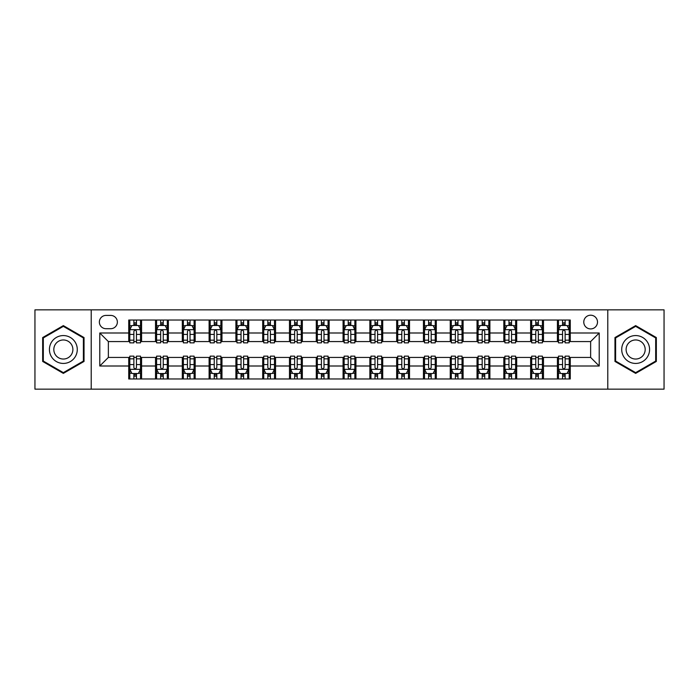 <?xml version="1.0" encoding="UTF-8"?>
<svg xmlns="http://www.w3.org/2000/svg" width="699" height="699" viewBox="0 0 699 699"><rect width="100%" height="100%" fill="white"/><g stroke="black" fill="none" stroke-linecap="round" stroke-linejoin="round"><path stroke-width="1.05" d="M590.638 315.205A6.859 6.859 0 0 0 583.779 322.064A6.859 6.859 0 0 0 590.638 328.923A6.859 6.859 0 0 0 597.496 322.064A6.859 6.859 0 0 0 590.638 315.205M607.781 389.151L664.05 389.151L664.05 309.849L607.781 309.849L607.781 389.151L91.22 389.151L91.22 309.849L34.95 309.849L34.95 389.151L91.22 389.151M106.003 328.705L110.722 328.705A6.641 6.641 0 0 0 117.362 322.064A6.641 6.641 0 0 0 110.722 315.415L106.003 315.415A6.641 6.641 0 0 0 99.363 322.064A6.641 6.641 0 0 0 106.003 328.705M607.781 309.849L91.22 309.849M128.73 366.005L99.791 366.005L99.791 332.995L128.73 332.995L128.73 341.566L108.362 341.566L108.362 357.434L128.73 357.434L128.73 378.972L570.27 378.972L570.27 357.434L590.638 357.434L590.638 341.566L570.27 341.566L570.27 332.995L599.209 332.995L599.209 366.005L570.27 366.005M570.27 332.995L570.27 320.028L128.73 320.028L128.73 332.995M557.418 320.028L557.418 341.566L558.484 341.566M562.555 341.566L565.133 341.566M569.204 341.566L570.27 341.566M557.418 341.566L542.407 341.566M530.62 320.028L530.62 341.566L531.694 341.566M535.766 341.566L538.335 341.566M530.62 341.566L515.617 341.566M503.83 320.028L503.83 341.566L504.896 341.566M508.968 341.566L511.546 341.566M503.83 341.566L488.819 341.566M477.033 320.028L477.033 341.566L478.107 341.566M482.179 341.566L484.748 341.566M477.033 341.566L462.03 341.566M450.243 320.028L450.243 341.566L451.309 341.566M455.39 341.566L457.959 341.566M450.243 341.566L435.241 341.566M423.445 320.028L423.445 341.566L424.52 341.566M428.592 341.566L431.169 341.566M423.445 341.566L408.443 341.566M396.656 320.028L396.656 341.566L397.731 341.566M401.803 341.566L404.372 341.566M396.656 341.566L381.654 341.566M369.858 320.028L369.858 341.566L370.933 341.566M375.005 341.566L377.582 341.566M369.858 341.566L354.856 341.566M343.069 320.028L343.069 341.566L344.144 341.566M348.216 341.566L350.784 341.566M343.069 341.566L328.067 341.566M316.28 320.028L316.28 341.566L317.346 341.566M321.418 341.566L323.995 341.566M316.28 341.566L301.269 341.566M289.482 320.028L289.482 341.566L290.557 341.566M294.628 341.566L297.197 341.566M289.482 341.566L274.48 341.566M262.693 320.028L262.693 341.566L263.759 341.566M267.831 341.566L270.408 341.566M262.693 341.566L247.691 341.566M235.895 320.028L235.895 341.566L236.97 341.566M241.041 341.566L243.61 341.566M235.895 341.566L220.893 341.566M209.106 320.028L209.106 341.566L210.181 341.566M214.252 341.566L216.821 341.566M209.106 341.566L194.104 341.566M182.308 320.028L182.308 341.566L183.383 341.566M187.454 341.566L190.032 341.566M182.308 341.566L167.306 341.566M155.519 320.028L155.519 341.566L156.593 341.566M160.665 341.566L163.234 341.566M155.519 341.566L140.516 341.566M128.73 341.566L129.796 341.566M133.867 341.566L136.445 341.566M128.73 357.434L129.796 357.434M133.867 357.434L136.445 357.434M140.516 357.434L141.582 357.434L141.582 378.972M156.593 357.434L141.582 357.434M160.665 357.434L163.234 357.434M167.306 357.434L168.38 357.434L168.38 378.972M183.383 357.434L168.38 357.434M187.454 357.434L190.032 357.434M194.104 357.434L195.17 357.434L195.17 378.972M210.181 357.434L195.17 357.434M214.252 357.434L216.821 357.434M220.893 357.434L221.967 357.434L221.967 378.972M236.97 357.434L221.967 357.434M241.041 357.434L243.61 357.434M247.691 357.434L248.757 357.434L248.757 378.972M263.759 357.434L248.757 357.434M267.831 357.434L270.408 357.434M274.48 357.434L275.555 357.434L275.555 378.972M290.557 357.434L275.555 357.434M294.628 357.434L297.197 357.434M301.269 357.434L302.344 357.434L302.344 378.972M317.346 357.434L302.344 357.434M321.418 357.434L323.995 357.434M328.067 357.434L329.142 357.434L329.142 378.972M344.144 357.434L329.142 357.434M348.216 357.434L350.784 357.434M354.856 357.434L355.931 357.434L355.931 378.972M370.933 357.434L355.931 357.434M375.005 357.434L377.582 357.434M381.654 357.434L382.72 357.434L382.72 378.972M397.731 357.434L382.72 357.434M401.803 357.434L404.372 357.434M408.443 357.434L409.518 357.434L409.518 378.972M424.52 357.434L409.518 357.434M428.592 357.434L431.169 357.434M435.241 357.434L436.307 357.434L436.307 378.972M451.309 357.434L436.307 357.434M455.39 357.434L457.959 357.434M462.03 357.434L463.105 357.434L463.105 378.972M478.107 357.434L463.105 357.434M482.179 357.434L484.748 357.434M488.819 357.434L489.894 357.434L489.894 378.972M504.896 357.434L489.894 357.434M508.968 357.434L511.546 357.434M515.617 357.434L516.692 357.434L516.692 378.972M531.694 357.434L516.692 357.434M535.766 357.434L538.335 357.434M542.407 357.434L543.481 357.434L543.481 378.972M558.484 357.434L543.481 357.434M562.555 357.434L565.133 357.434M569.204 357.434L570.27 357.434M141.582 320.028L141.582 341.566M128.73 325.385L129.796 325.385M133.867 325.385L136.445 325.385M140.516 325.385L141.582 325.385M128.73 373.616L129.796 373.616M133.867 373.616L136.445 373.616M140.516 373.616L141.582 373.616M155.519 357.434L155.519 378.972M168.38 320.028L168.38 341.566M155.519 325.385L156.593 325.385M160.665 325.385L163.234 325.385M167.306 325.385L168.38 325.385M155.519 373.616L156.593 373.616M160.665 373.616L163.234 373.616M167.306 373.616L168.38 373.616M182.308 357.434L182.308 378.972M182.308 373.616L183.383 373.616M187.454 373.616L190.032 373.616M194.104 373.616L195.17 373.616M195.17 320.028L195.17 341.566M182.308 325.385L183.383 325.385M187.454 325.385L190.032 325.385M194.104 325.385L195.17 325.385M209.106 357.434L209.106 378.972M209.106 373.616L210.181 373.616M214.252 373.616L216.821 373.616M220.893 373.616L221.967 373.616M221.967 320.028L221.967 341.566M209.106 325.385L210.181 325.385M214.252 325.385L216.821 325.385M220.893 325.385L221.967 325.385M235.895 357.434L235.895 378.972M235.895 373.616L236.97 373.616M241.041 373.616L243.61 373.616M247.691 373.616L248.757 373.616M248.757 320.028L248.757 341.566M235.895 325.385L236.97 325.385M241.041 325.385L243.61 325.385M247.691 325.385L248.757 325.385M262.693 357.434L262.693 378.972M262.693 373.616L263.759 373.616M267.831 373.616L270.408 373.616M274.48 373.616L275.555 373.616M275.555 320.028L275.555 341.566M262.693 325.385L263.759 325.385M267.831 325.385L270.408 325.385M274.48 325.385L275.555 325.385M289.482 357.434L289.482 378.972M289.482 373.616L290.557 373.616M294.628 373.616L297.197 373.616M301.269 373.616L302.344 373.616M302.344 320.028L302.344 341.566M289.482 325.385L290.557 325.385M294.628 325.385L297.197 325.385M301.269 325.385L302.344 325.385M316.28 357.434L316.28 378.972M316.28 373.616L317.346 373.616M321.418 373.616L323.995 373.616M328.067 373.616L329.142 373.616M329.142 320.028L329.142 341.566M316.28 325.385L317.346 325.385M321.418 325.385L323.995 325.385M328.067 325.385L329.142 325.385M343.069 357.434L343.069 378.972M343.069 373.616L344.144 373.616M348.216 373.616L350.784 373.616M354.856 373.616L355.931 373.616M355.931 320.028L355.931 341.566M343.069 325.385L344.144 325.385M348.216 325.385L350.784 325.385M354.856 325.385L355.931 325.385M369.858 357.434L369.858 378.972M369.858 373.616L370.933 373.616M375.005 373.616L377.582 373.616M381.654 373.616L382.72 373.616M382.72 320.028L382.72 341.566M369.858 325.385L370.933 325.385M375.005 325.385L377.582 325.385M381.654 325.385L382.72 325.385M396.656 357.434L396.656 378.972M396.656 373.616L397.731 373.616M401.803 373.616L404.372 373.616M408.443 373.616L409.518 373.616M409.518 320.028L409.518 341.566M396.656 325.385L397.731 325.385M401.803 325.385L404.372 325.385M408.443 325.385L409.518 325.385M423.445 357.434L423.445 378.972M423.445 373.616L424.52 373.616M428.592 373.616L431.169 373.616M435.241 373.616L436.307 373.616M436.307 320.028L436.307 341.566M423.445 325.385L424.52 325.385M428.592 325.385L431.169 325.385M435.241 325.385L436.307 325.385M450.243 357.434L450.243 378.972M450.243 373.616L451.309 373.616M455.39 373.616L457.959 373.616M462.03 373.616L463.105 373.616M463.105 320.028L463.105 341.566M450.243 325.385L451.309 325.385M455.39 325.385L457.959 325.385M462.03 325.385L463.105 325.385M477.033 357.434L477.033 378.972M477.033 373.616L478.107 373.616M482.179 373.616L484.748 373.616M488.819 373.616L489.894 373.616M489.894 320.028L489.894 341.566M477.033 325.385L478.107 325.385M482.179 325.385L484.748 325.385M488.819 325.385L489.894 325.385M503.83 357.434L503.83 378.972M503.83 373.616L504.896 373.616M508.968 373.616L511.546 373.616M515.617 373.616L516.692 373.616M516.692 320.028L516.692 341.566M503.83 325.385L504.896 325.385M508.968 325.385L511.546 325.385M515.617 325.385L516.692 325.385M530.62 357.434L530.62 378.972M530.62 373.616L531.694 373.616M535.766 373.616L538.335 373.616M542.407 373.616L543.481 373.616M543.481 320.028L543.481 341.566M530.62 325.385L531.694 325.385M535.766 325.385L538.335 325.385M542.407 325.385L543.481 325.385M557.418 357.434L557.418 378.972M557.418 373.616L558.484 373.616M562.555 373.616L565.133 373.616M569.204 373.616L570.27 373.616M557.418 325.385L558.484 325.385M562.555 325.385L565.133 325.385M569.204 325.385L570.27 325.385M108.362 341.566L99.791 332.995M108.362 357.434L99.791 366.005M599.209 332.995L590.638 341.566M599.209 366.005L590.638 357.434M63.347 373.388L84.037 361.444L84.037 337.556L63.347 325.612L42.665 337.556L42.665 361.444L63.347 373.388M656.335 337.556L635.653 325.612L614.963 337.556L614.963 361.444L635.653 373.388L656.335 361.444L656.335 337.556M136.445 322.816L133.867 322.816M140.516 340.168L136.445 340.168L136.445 342.859L140.516 342.859L140.516 329.779L138.367 325.489L131.945 325.489L129.796 329.779L129.796 342.859L133.867 342.859L133.867 340.168L129.796 340.168M129.796 329.779L129.796 320.028M140.516 329.779L140.516 320.028M133.867 325.489L133.867 320.028M136.445 320.028L136.445 325.489M136.445 340.168L136.445 331.387C135.589 329.736 134.732 329.736 133.867 331.387L133.867 340.168M133.867 376.184L136.445 376.184M129.796 358.832L133.867 358.832L133.867 356.141L129.796 356.141L129.796 369.221L131.945 373.511L138.367 373.511L140.516 369.221L140.516 356.141L136.445 356.141L136.445 358.832L140.516 358.832M140.516 369.221L140.516 378.972M129.796 369.221L129.796 378.972M136.445 373.511L136.445 378.972M133.867 378.972L133.867 373.511M133.867 358.832L133.867 367.613C134.724 369.264 135.58 369.264 136.445 367.613L136.445 358.832M163.234 322.816L160.665 322.816M167.306 340.168L163.234 340.168L163.234 342.859L167.306 342.859L167.306 329.779L165.165 325.489L158.734 325.489L156.593 329.779L156.593 342.859L160.665 342.859L160.665 340.168L156.593 340.168M156.593 329.779L156.593 320.028M167.306 329.779L167.306 320.028M160.665 325.489L160.665 320.028M163.234 320.028L163.234 325.489M163.234 340.168L163.234 331.387C162.378 329.736 161.521 329.736 160.665 331.387L160.665 340.168M190.032 322.816L187.454 322.816M194.104 340.168L190.032 340.168L190.032 342.859L194.104 342.859L194.104 329.779L191.954 325.489L185.523 325.489L183.383 329.779L183.383 342.859L187.454 342.859L187.454 340.168L183.383 340.168M183.383 329.779L183.383 320.028M194.104 329.779L194.104 320.028M187.454 325.489L187.454 320.028M190.032 320.028L190.032 325.489M190.032 340.168L190.032 331.387C189.176 329.736 188.311 329.736 187.454 331.387L187.454 340.168M216.821 322.816L214.252 322.816M220.893 340.168L216.821 340.168L216.821 342.859L220.893 342.859L220.893 329.779L218.752 325.489L212.321 325.489L210.181 329.779L210.181 342.859L214.252 342.859L214.252 340.168L210.181 340.168M210.181 329.779L210.181 320.028M220.893 329.779L220.893 320.028M214.252 325.489L214.252 320.028M216.821 320.028L216.821 325.489M216.821 340.168L216.821 331.387C215.965 329.736 215.109 329.736 214.252 331.387L214.252 340.168M160.665 376.184L163.234 376.184M156.593 358.832L160.665 358.832L160.665 356.141L156.593 356.141L156.593 369.221L158.734 373.511L165.165 373.511L167.306 369.221L167.306 356.141L163.234 356.141L163.234 358.832L167.306 358.832M167.306 369.221L167.306 378.972M156.593 369.221L156.593 378.972M163.234 373.511L163.234 378.972M160.665 378.972L160.665 373.511M160.665 358.832L160.665 367.613C161.521 369.264 162.378 369.264 163.234 367.613L163.234 358.832M187.454 376.184L190.032 376.184M183.383 358.832L187.454 358.832L187.454 356.141L183.383 356.141L183.383 369.221L185.523 373.511L191.954 373.511L194.104 369.221L194.104 356.141L190.032 356.141L190.032 358.832L194.104 358.832M194.104 369.221L194.104 378.972M183.383 369.221L183.383 378.972M190.032 373.511L190.032 378.972M187.454 378.972L187.454 373.511M187.454 358.832L187.454 367.613C188.311 369.264 189.167 369.264 190.032 367.613L190.032 358.832M214.252 376.184L216.821 376.184M210.181 358.832L214.252 358.832L214.252 356.141L210.181 356.141L210.181 369.221L212.321 373.511L218.752 373.511L220.893 369.221L220.893 356.141L216.821 356.141L216.821 358.832L220.893 358.832M220.893 369.221L220.893 378.972M210.181 369.221L210.181 378.972M216.821 373.511L216.821 378.972M214.252 378.972L214.252 373.511M214.252 358.832L214.252 367.613C215.109 369.264 215.965 369.264 216.821 367.613L216.821 358.832M243.61 322.816L241.041 322.816M247.691 340.168L243.61 340.168L243.61 342.859L247.691 342.859L247.691 329.779L245.541 325.489L239.11 325.489L236.97 329.779L236.97 342.859L241.041 342.859L241.041 340.168L236.97 340.168M236.97 329.779L236.97 320.028M247.691 329.779L247.691 320.028M241.041 325.489L241.041 320.028M243.61 320.028L243.61 325.489M243.61 340.168L243.61 331.387C242.754 329.736 241.898 329.736 241.041 331.387L241.041 340.168M241.041 376.184L243.61 376.184M236.97 358.832L241.041 358.832L241.041 356.141L236.97 356.141L236.97 369.221L239.11 373.511L245.541 373.511L247.691 369.221L247.691 356.141L243.61 356.141L243.61 358.832L247.691 358.832M247.691 369.221L247.691 378.972M236.97 369.221L236.97 378.972M243.61 373.511L243.61 378.972M241.041 378.972L241.041 373.511M241.041 358.832L241.041 367.613C241.898 369.264 242.754 369.264 243.61 367.613L243.61 358.832M75.413 342.536A13.936 13.936 0 0 0 56.383 337.434A13.936 13.936 0 0 0 51.289 356.464A13.936 13.936 0 0 0 70.319 361.566A13.936 13.936 0 0 0 75.413 342.536M71.613 344.729A9.541 9.541 0 0 0 58.585 341.243A9.541 9.541 0 0 0 55.09 354.271A9.541 9.541 0 0 0 68.118 357.757A9.541 9.541 0 0 0 71.613 344.729M63.347 372.646L43.312 361.068L43.312 337.932L63.347 326.354L83.391 337.932L83.391 361.068L63.347 372.646M635.653 363.436A13.936 13.936 0 0 0 649.581 349.5A13.936 13.936 0 0 0 635.653 335.564A13.936 13.936 0 0 0 621.717 349.5A13.936 13.936 0 0 0 635.653 363.436M635.653 359.041A9.541 9.541 0 0 0 645.186 349.5A9.541 9.541 0 0 0 635.653 339.959A9.541 9.541 0 0 0 626.112 349.5A9.541 9.541 0 0 0 635.653 359.041M615.609 337.932L635.653 326.354L655.688 337.932L655.688 361.068L635.653 372.646L615.609 361.068L615.609 337.932M270.408 322.816L267.831 322.816M274.48 340.168L270.408 340.168L270.408 342.859L274.48 342.859L274.48 329.779L272.339 325.489L265.908 325.489L263.759 329.779L263.759 342.859L267.831 342.859L267.831 340.168L263.759 340.168M263.759 329.779L263.759 320.028M274.48 329.779L274.48 320.028M267.831 325.489L267.831 320.028M270.408 320.028L270.408 325.489M270.408 340.168L270.408 331.387C269.552 329.736 268.696 329.736 267.831 331.387L267.831 340.168M267.831 376.184L270.408 376.184M263.759 358.832L267.831 358.832L267.831 356.141L263.759 356.141L263.759 369.221L265.908 373.511L272.339 373.511L274.48 369.221L274.48 356.141L270.408 356.141L270.408 358.832L274.48 358.832M274.48 369.221L274.48 378.972M263.759 369.221L263.759 378.972M270.408 373.511L270.408 378.972M267.831 378.972L267.831 373.511M267.831 358.832L267.831 367.613C268.687 369.264 269.552 369.264 270.408 367.613L270.408 358.832M297.197 322.816L294.628 322.816M301.269 340.168L297.197 340.168L297.197 342.859L301.269 342.859L301.269 329.779L299.128 325.489L292.698 325.489L290.557 329.779L290.557 342.859L294.628 342.859L294.628 340.168L290.557 340.168M290.557 329.779L290.557 320.028M301.269 329.779L301.269 320.028M294.628 325.489L294.628 320.028M297.197 320.028L297.197 325.489M297.197 340.168L297.197 331.387C296.341 329.736 295.485 329.736 294.628 331.387L294.628 340.168M323.995 322.816L321.418 322.816M328.067 340.168L323.995 340.168L323.995 342.859L328.067 342.859L328.067 329.779L325.926 325.489L319.495 325.489L317.346 329.779L317.346 342.859L321.418 342.859L321.418 340.168L317.346 340.168M317.346 329.779L317.346 320.028M328.067 329.779L328.067 320.028M321.418 325.489L321.418 320.028M323.995 320.028L323.995 325.489M323.995 340.168L323.995 331.387C323.139 329.736 322.283 329.736 321.418 331.387L321.418 340.168M350.784 322.816L348.216 322.816M354.856 340.168L350.784 340.168L350.784 342.859L354.856 342.859L354.856 329.779L352.715 325.489L346.285 325.489L344.144 329.779L344.144 342.859L348.216 342.859L348.216 340.168L344.144 340.168M344.144 329.779L344.144 320.028M354.856 329.779L354.856 320.028M348.216 325.489L348.216 320.028M350.784 320.028L350.784 325.489M350.784 340.168L350.784 331.387C349.928 329.736 349.072 329.736 348.216 331.387L348.216 340.168M377.582 322.816L375.005 322.816M381.654 340.168L377.582 340.168L377.582 342.859L381.654 342.859L381.654 329.779L379.505 325.489L373.074 325.489L370.933 329.779L370.933 342.859L375.005 342.859L375.005 340.168L370.933 340.168M370.933 329.779L370.933 320.028M381.654 329.779L381.654 320.028M375.005 325.489L375.005 320.028M377.582 320.028L377.582 325.489M377.582 340.168L377.582 331.387C376.726 329.736 375.87 329.736 375.005 331.387L375.005 340.168M294.628 376.184L297.197 376.184M290.557 358.832L294.628 358.832L294.628 356.141L290.557 356.141L290.557 369.221L292.698 373.511L299.128 373.511L301.269 369.221L301.269 356.141L297.197 356.141L297.197 358.832L301.269 358.832M301.269 369.221L301.269 378.972M290.557 369.221L290.557 378.972M297.197 373.511L297.197 378.972M294.628 378.972L294.628 373.511M294.628 358.832L294.628 367.613C295.485 369.264 296.341 369.264 297.197 367.613L297.197 358.832M321.418 376.184L323.995 376.184M317.346 358.832L321.418 358.832L321.418 356.141L317.346 356.141L317.346 369.221L319.495 373.511L325.926 373.511L328.067 369.221L328.067 356.141L323.995 356.141L323.995 358.832L328.067 358.832M328.067 369.221L328.067 378.972M317.346 369.221L317.346 378.972M323.995 373.511L323.995 378.972M321.418 378.972L321.418 373.511M321.418 358.832L321.418 367.613C322.274 369.264 323.13 369.264 323.995 367.613L323.995 358.832M348.216 376.184L350.784 376.184M344.144 358.832L348.216 358.832L348.216 356.141L344.144 356.141L344.144 369.221L346.285 373.511L352.715 373.511L354.856 369.221L354.856 356.141L350.784 356.141L350.784 358.832L354.856 358.832M354.856 369.221L354.856 378.972M344.144 369.221L344.144 378.972M350.784 373.511L350.784 378.972M348.216 378.972L348.216 373.511M348.216 358.832L348.216 367.613C349.072 369.264 349.928 369.264 350.784 367.613L350.784 358.832M375.005 376.184L377.582 376.184M370.933 358.832L375.005 358.832L375.005 356.141L370.933 356.141L370.933 369.221L373.074 373.511L379.505 373.511L381.654 369.221L381.654 356.141L377.582 356.141L377.582 358.832L381.654 358.832M381.654 369.221L381.654 378.972M370.933 369.221L370.933 378.972M377.582 373.511L377.582 378.972M375.005 378.972L375.005 373.511M375.005 358.832L375.005 367.613C375.861 369.264 376.717 369.264 377.582 367.613L377.582 358.832M404.372 322.816L401.803 322.816M408.443 340.168L404.372 340.168L404.372 342.859L408.443 342.859L408.443 329.779L406.302 325.489L399.872 325.489L397.731 329.779L397.731 342.859L401.803 342.859L401.803 340.168L397.731 340.168M397.731 329.779L397.731 320.028M408.443 329.779L408.443 320.028M401.803 325.489L401.803 320.028M404.372 320.028L404.372 325.489M404.372 340.168L404.372 331.387C403.515 329.736 402.659 329.736 401.803 331.387L401.803 340.168M401.803 376.184L404.372 376.184M397.731 358.832L401.803 358.832L401.803 356.141L397.731 356.141L397.731 369.221L399.872 373.511L406.302 373.511L408.443 369.221L408.443 356.141L404.372 356.141L404.372 358.832L408.443 358.832M408.443 369.221L408.443 378.972M397.731 369.221L397.731 378.972M404.372 373.511L404.372 378.972M401.803 378.972L401.803 373.511M401.803 358.832L401.803 367.613C402.659 369.264 403.515 369.264 404.372 367.613L404.372 358.832M431.169 322.816L428.592 322.816M435.241 340.168L431.169 340.168L431.169 342.859L435.241 342.859L435.241 329.779L433.092 325.489L426.661 325.489L424.52 329.779L424.52 342.859L428.592 342.859L428.592 340.168L424.52 340.168M424.52 329.779L424.52 320.028M435.241 329.779L435.241 320.028M428.592 325.489L428.592 320.028M431.169 320.028L431.169 325.489M431.169 340.168L431.169 331.387C430.313 329.736 429.448 329.736 428.592 331.387L428.592 340.168M428.592 376.184L431.169 376.184M424.52 358.832L428.592 358.832L428.592 356.141L424.52 356.141L424.52 369.221L426.661 373.511L433.092 373.511L435.241 369.221L435.241 356.141L431.169 356.141L431.169 358.832L435.241 358.832M435.241 369.221L435.241 378.972M424.52 369.221L424.52 378.972M431.169 373.511L431.169 378.972M428.592 378.972L428.592 373.511M428.592 358.832L428.592 367.613C429.448 369.264 430.304 369.264 431.169 367.613L431.169 358.832M457.959 322.816L455.39 322.816M462.03 340.168L457.959 340.168L457.959 342.859L462.03 342.859L462.03 329.779L459.89 325.489L453.459 325.489L451.309 329.779L451.309 342.859L455.39 342.859L455.39 340.168L451.309 340.168M451.309 329.779L451.309 320.028M462.03 329.779L462.03 320.028M455.39 325.489L455.39 320.028M457.959 320.028L457.959 325.489M457.959 340.168L457.959 331.387C457.102 329.736 456.246 329.736 455.39 331.387L455.39 340.168M484.748 322.816L482.179 322.816M488.819 340.168L484.748 340.168L484.748 342.859L488.819 342.859L488.819 329.779L486.679 325.489L480.248 325.489L478.107 329.779L478.107 342.859L482.179 342.859L482.179 340.168L478.107 340.168M478.107 329.779L478.107 320.028M488.819 329.779L488.819 320.028M482.179 325.489L482.179 320.028M484.748 320.028L484.748 325.489M484.748 340.168L484.748 331.387C483.891 329.736 483.035 329.736 482.179 331.387L482.179 340.168M511.546 322.816L508.968 322.816M515.617 340.168L511.546 340.168L511.546 342.859L515.617 342.859L515.617 329.779L513.477 325.489L507.046 325.489L504.896 329.779L504.896 342.859L508.968 342.859L508.968 340.168L504.896 340.168M504.896 329.779L504.896 320.028M515.617 329.779L515.617 320.028M508.968 325.489L508.968 320.028M511.546 320.028L511.546 325.489M511.546 340.168L511.546 331.387C510.689 329.736 509.833 329.736 508.968 331.387L508.968 340.168M538.335 322.816L535.766 322.816M542.407 340.168L538.335 340.168L538.335 342.859L542.407 342.859L542.407 329.779L540.266 325.489L533.835 325.489L531.694 329.779L531.694 342.859L535.766 342.859L535.766 340.168L531.694 340.168M531.694 329.779L531.694 320.028M542.407 329.779L542.407 320.028M535.766 325.489L535.766 320.028M538.335 320.028L538.335 325.489M538.335 340.168L538.335 331.387C537.479 329.736 536.622 329.736 535.766 331.387L535.766 340.168M565.133 322.816L562.555 322.816M569.204 340.168L565.133 340.168L565.133 342.859L569.204 342.859L569.204 329.779L567.055 325.489L560.633 325.489L558.484 329.779L558.484 342.859L562.555 342.859L562.555 340.168L558.484 340.168M558.484 329.779L558.484 320.028M569.204 329.779L569.204 320.028M562.555 325.489L562.555 320.028M565.133 320.028L565.133 325.489M565.133 340.168L565.133 331.387C564.276 329.736 563.42 329.736 562.555 331.387L562.555 340.168M455.39 376.184L457.959 376.184M451.309 358.832L455.39 358.832L455.39 356.141L451.309 356.141L451.309 369.221L453.459 373.511L459.89 373.511L462.03 369.221L462.03 356.141L457.959 356.141L457.959 358.832L462.03 358.832M462.03 369.221L462.03 378.972M451.309 369.221L451.309 378.972M457.959 373.511L457.959 378.972M455.39 378.972L455.39 373.511M455.39 358.832L455.39 367.613C456.246 369.264 457.102 369.264 457.959 367.613L457.959 358.832M482.179 376.184L484.748 376.184M478.107 358.832L482.179 358.832L482.179 356.141L478.107 356.141L478.107 369.221L480.248 373.511L486.679 373.511L488.819 369.221L488.819 356.141L484.748 356.141L484.748 358.832L488.819 358.832M488.819 369.221L488.819 378.972M478.107 369.221L478.107 378.972M484.748 373.511L484.748 378.972M482.179 378.972L482.179 373.511M482.179 358.832L482.179 367.613C483.035 369.264 483.891 369.264 484.748 367.613L484.748 358.832M508.968 376.184L511.546 376.184M504.896 358.832L508.968 358.832L508.968 356.141L504.896 356.141L504.896 369.221L507.046 373.511L513.477 373.511L515.617 369.221L515.617 356.141L511.546 356.141L511.546 358.832L515.617 358.832M515.617 369.221L515.617 378.972M504.896 369.221L504.896 378.972M511.546 373.511L511.546 378.972M508.968 378.972L508.968 373.511M508.968 358.832L508.968 367.613C509.824 369.264 510.689 369.264 511.546 367.613L511.546 358.832M535.766 376.184L538.335 376.184M531.694 358.832L535.766 358.832L535.766 356.141L531.694 356.141L531.694 369.221L533.835 373.511L540.266 373.511L542.407 369.221L542.407 356.141L538.335 356.141L538.335 358.832L542.407 358.832M542.407 369.221L542.407 378.972M531.694 369.221L531.694 378.972M538.335 373.511L538.335 378.972M535.766 378.972L535.766 373.511M535.766 358.832L535.766 367.613C536.622 369.264 537.479 369.264 538.335 367.613L538.335 358.832M562.555 376.184L565.133 376.184M558.484 358.832L562.555 358.832L562.555 356.141L558.484 356.141L558.484 369.221L560.633 373.511L567.055 373.511L569.204 369.221L569.204 356.141L565.133 356.141L565.133 358.832L569.204 358.832M569.204 369.221L569.204 378.972M558.484 369.221L558.484 378.972M565.133 373.511L565.133 378.972M562.555 378.972L562.555 373.511M562.555 358.832L562.555 367.613C563.411 369.264 564.268 369.264 565.133 367.613L565.133 358.832M155.519 366.005L141.582 366.005M155.519 332.995L141.582 332.995M182.308 332.995L168.38 332.995M182.308 366.005L168.38 366.005M209.106 332.995L195.17 332.995M209.106 366.005L195.17 366.005M235.895 332.995L221.967 332.995M235.895 366.005L221.967 366.005M262.693 332.995L248.757 332.995M262.693 366.005L248.757 366.005M289.482 332.995L275.555 332.995M289.482 366.005L275.555 366.005M316.28 332.995L302.344 332.995M316.28 366.005L302.344 366.005M343.069 332.995L329.142 332.995M343.069 366.005L329.142 366.005M369.858 332.995L355.931 332.995M369.858 366.005L355.931 366.005M396.656 332.995L382.72 332.995M396.656 366.005L382.72 366.005M423.445 332.995L409.518 332.995M423.445 366.005L409.518 366.005M450.243 332.995L436.307 332.995M450.243 366.005L436.307 366.005M477.033 332.995L463.105 332.995M477.033 366.005L463.105 366.005M503.83 332.995L489.894 332.995M503.83 366.005L489.894 366.005M530.62 332.995L516.692 332.995M530.62 366.005L516.692 366.005M557.418 332.995L543.481 332.995M557.418 366.005L543.481 366.005M140.464 329.675L129.848 329.675M129.796 325.751L131.814 325.751M138.498 325.751L140.516 325.751M133.867 334.419L129.796 334.419M140.516 334.419L136.445 334.419M136.445 324.179L133.867 324.179M129.848 369.325L140.464 369.325M140.516 373.249L138.498 373.249M131.814 373.249L129.796 373.249M136.445 364.581L140.516 364.581M129.796 364.581L133.867 364.581M133.867 374.821L136.445 374.821M167.253 329.675L156.646 329.675M156.593 325.751L158.603 325.751M165.296 325.751L167.306 325.751M160.665 334.419L156.593 334.419M167.306 334.419L163.234 334.419M163.234 324.179L160.665 324.179M194.051 329.675L183.435 329.675M183.383 325.751L185.401 325.751M192.085 325.751L194.104 325.751M187.454 334.419L183.383 334.419M194.104 334.419L190.032 334.419M190.032 324.179L187.454 324.179M220.84 329.675L210.233 329.675M210.181 325.751L212.19 325.751M218.874 325.751L220.893 325.751M214.252 334.419L210.181 334.419M220.893 334.419L216.821 334.419M216.821 324.179L214.252 324.179M156.646 369.325L167.253 369.325M167.306 373.249L165.296 373.249M158.603 373.249L156.593 373.249M163.234 364.581L167.306 364.581M156.593 364.581L160.665 364.581M160.665 374.821L163.234 374.821M183.435 369.325L194.051 369.325M194.104 373.249L192.085 373.249M185.401 373.249L183.383 373.249M190.032 364.581L194.104 364.581M183.383 364.581L187.454 364.581M187.454 374.821L190.032 374.821M210.233 369.325L220.84 369.325M220.893 373.249L218.874 373.249M212.19 373.249L210.181 373.249M216.821 364.581L220.893 364.581M210.181 364.581L214.252 364.581M214.252 374.821L216.821 374.821M247.629 329.675L237.022 329.675M236.97 325.751L238.988 325.751M245.672 325.751L247.691 325.751M241.041 334.419L236.97 334.419M247.691 334.419L243.61 334.419M243.61 324.179L241.041 324.179M237.022 369.325L247.629 369.325M247.691 373.249L245.672 373.249M238.988 373.249L236.97 373.249M243.61 364.581L247.691 364.581M236.97 364.581L241.041 364.581M241.041 374.821L243.61 374.821M274.427 329.675L263.82 329.675M263.759 325.751L265.777 325.751M272.461 325.751L274.48 325.751M267.831 334.419L263.759 334.419M274.48 334.419L270.408 334.419M270.408 324.179L267.831 324.179M263.82 369.325L274.427 369.325M274.48 373.249L272.461 373.249M265.777 373.249L263.759 373.249M270.408 364.581L274.48 364.581M263.759 364.581L267.831 364.581M267.831 374.821L270.408 374.821M301.217 329.675L290.609 329.675M290.557 325.751L292.566 325.751M299.259 325.751L301.269 325.751M294.628 334.419L290.557 334.419M301.269 334.419L297.197 334.419M297.197 324.179L294.628 324.179M328.014 329.675L317.398 329.675M317.346 325.751L319.364 325.751M326.049 325.751L328.067 325.751M321.418 334.419L317.346 334.419M328.067 334.419L323.995 334.419M323.995 324.179L321.418 324.179M354.804 329.675L344.196 329.675M344.144 325.751L346.154 325.751M352.846 325.751L354.856 325.751M348.216 334.419L344.144 334.419M354.856 334.419L350.784 334.419M350.784 324.179L348.216 324.179M381.602 329.675L370.986 329.675M370.933 325.751L372.951 325.751M379.636 325.751L381.654 325.751M375.005 334.419L370.933 334.419M381.654 334.419L377.582 334.419M377.582 324.179L375.005 324.179M290.609 369.325L301.217 369.325M301.269 373.249L299.259 373.249M292.566 373.249L290.557 373.249M297.197 364.581L301.269 364.581M290.557 364.581L294.628 364.581M294.628 374.821L297.197 374.821M317.398 369.325L328.014 369.325M328.067 373.249L326.049 373.249M319.364 373.249L317.346 373.249M323.995 364.581L328.067 364.581M317.346 364.581L321.418 364.581M321.418 374.821L323.995 374.821M344.196 369.325L354.804 369.325M354.856 373.249L352.846 373.249M346.154 373.249L344.144 373.249M350.784 364.581L354.856 364.581M344.144 364.581L348.216 364.581M348.216 374.821L350.784 374.821M370.986 369.325L381.602 369.325M381.654 373.249L379.636 373.249M372.951 373.249L370.933 373.249M377.582 364.581L381.654 364.581M370.933 364.581L375.005 364.581M375.005 374.821L377.582 374.821M408.391 329.675L397.783 329.675M397.731 325.751L399.741 325.751M406.434 325.751L408.443 325.751M401.803 334.419L397.731 334.419M408.443 334.419L404.372 334.419M404.372 324.179L401.803 324.179M397.783 369.325L408.391 369.325M408.443 373.249L406.434 373.249M399.741 373.249L397.731 373.249M404.372 364.581L408.443 364.581M397.731 364.581L401.803 364.581M401.803 374.821L404.372 374.821M435.18 329.675L424.573 329.675M424.52 325.751L426.539 325.751M433.223 325.751L435.241 325.751M428.592 334.419L424.52 334.419M435.241 334.419L431.169 334.419M431.169 324.179L428.592 324.179M424.573 369.325L435.18 369.325M435.241 373.249L433.223 373.249M426.539 373.249L424.52 373.249M431.169 364.581L435.241 364.581M424.52 364.581L428.592 364.581M428.592 374.821L431.169 374.821M461.978 329.675L451.371 329.675M451.309 325.751L453.328 325.751M460.012 325.751L462.03 325.751M455.39 334.419L451.309 334.419M462.03 334.419L457.959 334.419M457.959 324.179L455.39 324.179M488.767 329.675L478.16 329.675M478.107 325.751L480.126 325.751M486.81 325.751L488.819 325.751M482.179 334.419L478.107 334.419M488.819 334.419L484.748 334.419M484.748 324.179L482.179 324.179M515.565 329.675L504.949 329.675M504.896 325.751L506.915 325.751M513.599 325.751L515.617 325.751M508.968 334.419L504.896 334.419M515.617 334.419L511.546 334.419M511.546 324.179L508.968 324.179M542.354 329.675L531.747 329.675M531.694 325.751L533.704 325.751M540.397 325.751L542.407 325.751M535.766 334.419L531.694 334.419M542.407 334.419L538.335 334.419M538.335 324.179L535.766 324.179M569.152 329.675L558.536 329.675M558.484 325.751L560.502 325.751M567.186 325.751L569.204 325.751M562.555 334.419L558.484 334.419M569.204 334.419L565.133 334.419M565.133 324.179L562.555 324.179M451.371 369.325L461.978 369.325M462.03 373.249L460.012 373.249M453.328 373.249L451.309 373.249M457.959 364.581L462.03 364.581M451.309 364.581L455.39 364.581M455.39 374.821L457.959 374.821M478.16 369.325L488.767 369.325M488.819 373.249L486.81 373.249M480.126 373.249L478.107 373.249M484.748 364.581L488.819 364.581M478.107 364.581L482.179 364.581M482.179 374.821L484.748 374.821M504.949 369.325L515.565 369.325M515.617 373.249L513.599 373.249M506.915 373.249L504.896 373.249M511.546 364.581L515.617 364.581M504.896 364.581L508.968 364.581M508.968 374.821L511.546 374.821M531.747 369.325L542.354 369.325M542.407 373.249L540.397 373.249M533.704 373.249L531.694 373.249M538.335 364.581L542.407 364.581M531.694 364.581L535.766 364.581M535.766 374.821L538.335 374.821M558.536 369.325L569.152 369.325M569.204 373.249L567.186 373.249M560.502 373.249L558.484 373.249M565.133 364.581L569.204 364.581M558.484 364.581L562.555 364.581M562.555 374.821L565.133 374.821"/></g></svg>
